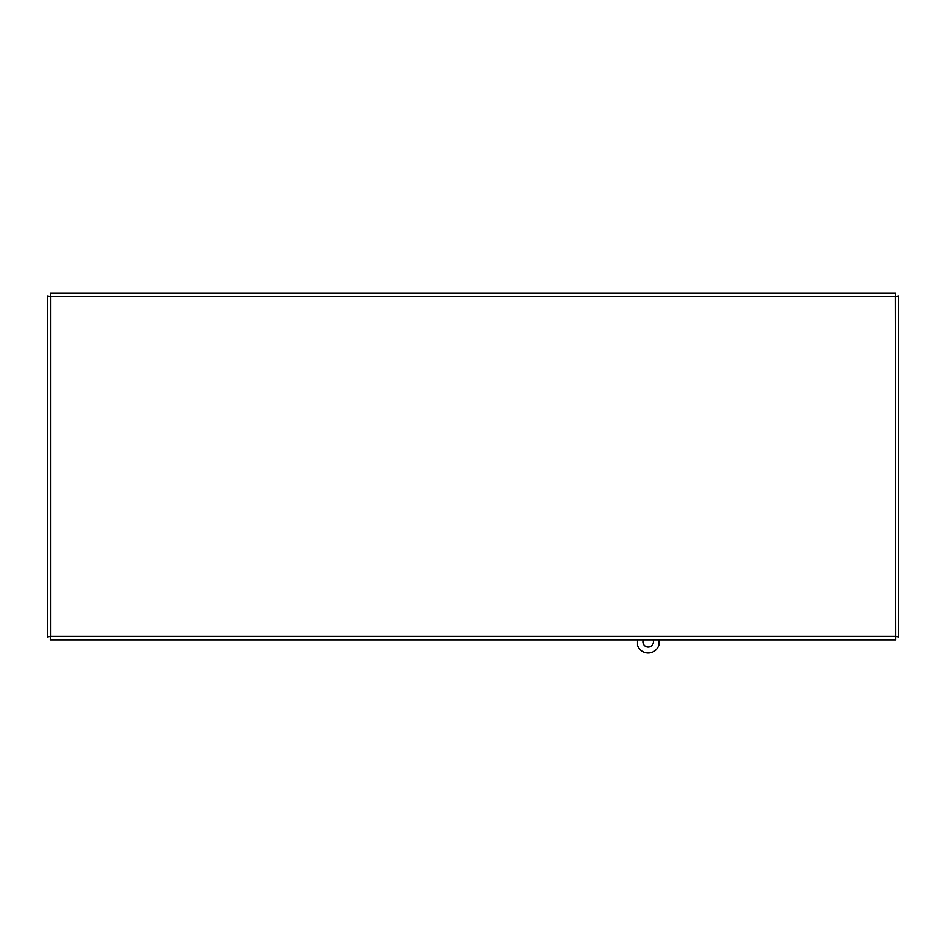 <?xml version="1.0" encoding="UTF-8"?>
<svg xmlns="http://www.w3.org/2000/svg" width="946" height="946" viewBox="0 0 946 946"><rect width="100%" height="100%" fill="white"/><g stroke="black" fill="none" stroke-linecap="round" stroke-linejoin="round"><path stroke-width="1.42" d="M895.767 639.863L895.2 296.488L50.8 296.488L50.8 636.351L895.2 636.351L895.767 639.863L50.233 639.863L50.8 636.351L47.3 636.918L47.3 295.921L50.8 296.488L50.233 292.988L895.767 292.988L895.2 296.488L898.7 295.921L898.7 636.918L895.2 636.351L898.7 636.918M895.767 292.988L895.2 296.488L898.7 295.921M47.3 295.921L50.8 296.488L50.233 292.988M47.3 636.918L50.8 636.351L50.233 639.863M653.071 639.863A5.25 5.25 0 0 1 647.194 646.958A5.25 5.25 0 0 1 643.304 639.863M637.533 639.863L637.533 645.302A11.21 11.21 0 0 0 658.842 645.302L658.842 639.863"/></g></svg>
